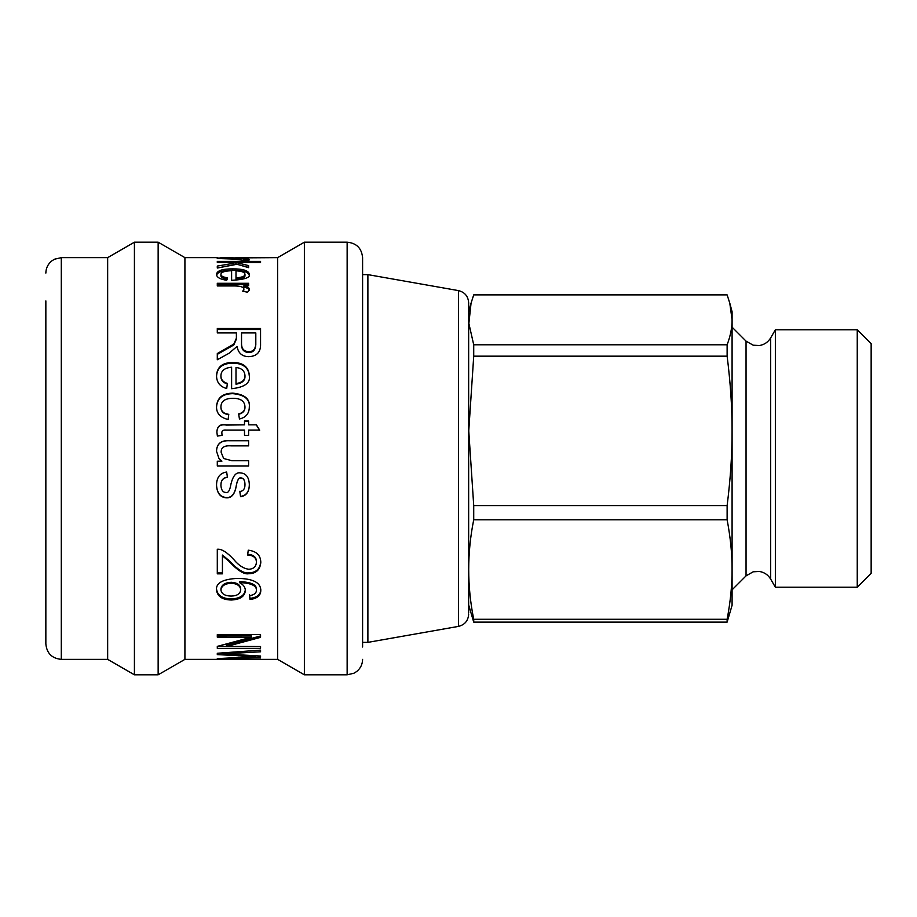 <?xml version="1.0" encoding="UTF-8"?>
<svg xmlns="http://www.w3.org/2000/svg" width="917" height="917" viewBox="0 0 917 917"><rect width="100%" height="100%" fill="white"/><g stroke="black" fill="none" stroke-linecap="round" stroke-linejoin="round"><path stroke-width="1.38" d="M362.593 647.001L362.593 257.643C361.676 248.255 356.53 243.097 347.142 242.191L347.142 674.809L353.939 673.238L356.713 671.496C360.519 668.355 362.49 664.309 362.593 659.357M217.295 258.021L277.61 257.643L304.375 242.191L304.375 674.809L347.142 674.809M277.61 257.643L277.61 659.357L304.375 674.809M217.638 257.643L184.913 257.643L184.913 659.357L277.61 659.357M260.554 659.048L217.295 658.612L255.373 656.606L217.295 654.6L217.295 653.271L260.554 650.13L260.554 651.792L223.347 653.913L260.554 656.022L260.554 657.168L223.347 658.36L260.554 659.289M260.554 648.388L217.295 648.388L217.295 646.382L251.258 637.212L217.295 637.155L217.295 634.621L260.554 634.621L260.554 637.349L226.591 646.496L260.554 646.531L260.554 648.388M249.321 375.58C250.616 382.939 244.713 387.318 231.611 388.705L231.611 367.213C224.596 367.877 221.031 370.743 220.928 375.832C220.917 379.535 223.06 382.068 227.382 383.432L226.705 388.521C220.046 386.699 216.664 382.469 216.538 375.832C216.928 367.098 222.315 362.628 232.712 362.421C243.177 362.57 248.713 366.96 249.321 375.58M249.321 274.229C250.616 277.553 244.713 279.582 231.611 280.338L231.611 270.733C224.596 270.962 221.031 272.166 220.928 274.343C220.917 275.983 223.06 277.14 227.382 277.794L226.705 280.247C220.046 279.295 216.664 277.324 216.538 274.343C216.928 270.675 222.315 268.853 232.712 268.876C243.177 268.83 248.713 270.618 249.321 274.229M237.022 264.268L217.295 268.039L217.295 266.068L233.308 263.339L229.754 262.48L217.295 262.48L217.295 261.402L260.554 261.402L260.554 262.48L235.921 262.48L248.61 265.609L248.61 267.661L237.022 264.268M249.321 259.912L247.624 260.806L233.743 259.064L217.295 258.502L248.61 258.502L243.911 259.03L249.321 259.912M217.295 257.757L216.538 257.723M233.846 257.918L244.977 257.654L235.99 257.643M235.36 257.918L236.116 257.918M249.321 289.245L247.624 292.248L242.764 291.228L243.911 289.119C243.739 286.998 240.346 285.944 233.743 285.944L217.295 285.944L217.295 283.284L248.61 283.284L248.61 285.703L243.911 285.76C247.521 286.608 249.321 287.778 249.321 289.245M229.078 353.251L217.295 359.751L217.295 353.549L233.812 344.093L236.391 338.178L236.391 332.928L217.295 332.928L217.295 328.504L260.554 328.504L260.554 343.692C260.898 351.979 256.955 356.312 248.725 356.667C242.099 356.541 238.214 353.114 237.067 346.397L229.078 353.251M228.757 414.324L228.127 419.505C220.263 417.59 216.401 413.338 216.538 406.758C217.077 397.84 222.522 393.301 232.872 393.141C244.598 394.333 250.077 398.872 249.321 406.758C249.275 413.441 245.974 417.51 239.44 418.966L238.649 413.934C242.867 412.891 244.977 410.575 244.977 406.988C244.77 401.233 240.781 398.333 232.987 398.287C225.124 398.345 221.1 401.165 220.928 406.724C220.928 411.137 223.542 413.67 228.757 414.324M222.074 435.357L217.375 436.068L216.893 432.148C217.077 426.187 220.263 423.746 226.465 424.835L244.495 424.835L244.495 421.018L248.61 421.018L248.61 424.835L256.405 424.835L259.649 430.073L248.61 430.073L248.61 435.357L244.495 435.357L244.495 430.073L226.19 430.073C223.163 429.741 221.708 430.726 221.845 433.007L222.074 435.357M248.61 465.996L217.295 465.996L217.295 461.251L221.88 461.091L218.991 458.5L216.538 451.29C216.699 443.874 220.905 440.309 229.193 440.596L248.61 440.596L248.61 445.88L231.256 445.88C224.298 445.33 220.928 447.485 221.169 452.356L223.645 458.5L231.886 460.701L248.61 460.701L248.61 465.996M240.541 496.693L239.83 491.546C243.257 491.088 244.977 488.818 244.977 484.749C244.942 480.497 243.601 478.25 240.942 478.032C238.936 477.562 237.411 479.992 236.357 485.334C235.016 493.988 231.714 498.149 226.465 497.816C220.367 497.472 217.054 493.335 216.538 485.414C216.538 477.505 219.92 473.046 226.659 472.037L227.45 477.321C223.095 477.849 220.917 480.519 220.928 485.334C221.203 489.999 222.877 492.372 225.949 492.452C228.218 493.22 229.903 490.343 231.015 483.809C233.056 475.751 236.15 472.117 240.311 472.908C245.951 473.229 248.954 477.058 249.321 484.394C249.321 491.764 246.398 495.856 240.541 496.693L239.83 491.294M222.43 573.836L217.295 573.836L217.295 549.272C221.582 548.756 227.175 552.298 234.099 559.897C238.752 565.48 243.67 568.597 248.851 569.262C253.55 568.964 256.072 566.649 256.405 562.339C256.405 557.868 253.47 555.415 247.624 555.003L248.255 550.189C256.496 551.209 260.669 555.289 260.795 562.442C260.096 569.824 256.072 573.595 248.725 573.733C244.117 574.627 237.503 570.443 228.883 561.181L222.43 555.805L222.43 573.836M239.601 582.57L239.601 582.662C243.418 584.599 245.332 587.281 245.332 590.697C244.759 596.463 240.105 599.558 231.371 600.005C222.315 599.798 217.375 596.474 216.538 590.067C215.678 583.04 222.682 579.154 237.537 578.386C253.012 578.593 260.76 582.604 260.795 590.422C260.749 595.569 257.15 598.583 249.997 599.477L249.516 595.649C254.112 594.973 256.405 593.161 256.405 590.216C256.622 585.619 251.029 583.063 239.601 582.57L239.601 581.607C251.029 582.112 256.622 584.633 256.405 589.207L256.405 590.216M184.913 257.643L158.148 242.191L158.148 674.809L184.913 659.357M107.656 257.643L107.656 659.357L61.301 659.357L61.301 257.643L107.656 257.643L134.421 242.191L134.421 674.809L158.148 674.809M45.85 300.902L45.85 643.906L45.85 300.902M245.332 589.677C244.759 595.397 240.105 598.48 231.371 598.916C222.315 598.709 217.375 595.42 216.538 589.058M260.795 589.413C260.749 594.514 257.15 597.506 249.997 598.388L249.997 599.477M249.997 598.388L249.516 594.594M240.701 589.86L240.701 588.852C240.369 584.897 237.251 582.708 231.336 582.284C224.986 582.627 221.524 584.863 220.928 588.966L220.928 589.975C221.501 593.861 224.86 595.901 231.015 596.084C237.033 595.935 240.265 593.861 240.701 589.86C240.369 585.883 237.251 583.67 231.336 583.246C224.986 583.59 221.524 585.837 220.928 589.975M247.624 554.258C253.47 554.67 256.405 557.1 256.405 561.536L256.405 562.339M260.795 561.64C260.096 568.976 256.072 572.712 248.725 572.85C244.117 573.733 237.503 569.583 228.883 560.402L222.43 555.049L222.43 555.805M222.43 572.942L217.295 572.942M216.538 485.208C217.054 493.071 220.367 497.163 226.465 497.507C231.714 497.851 235.016 493.724 236.357 485.127C237.411 479.832 238.936 477.413 240.942 477.883C243.601 478.101 244.942 480.325 244.977 484.543L244.977 484.749M227.45 477.172C223.095 477.7 220.917 480.348 220.928 485.127L220.928 485.334M249.321 484.199C249.321 491.512 246.398 495.57 240.541 496.395M221.88 461.228L218.991 458.5M216.538 451.347C216.699 443.988 220.905 440.458 229.193 440.733L248.61 440.733M223.645 458.5L221.169 452.356M248.61 465.939L217.295 465.939M216.893 432.343C217.077 426.428 220.263 424.009 226.465 425.087L244.495 424.835M244.495 421.304L248.61 421.304M256.405 424.835L248.61 424.835M256.405 425.087L259.649 430.291M222.074 435.541L221.845 433.007M216.538 407.159C217.077 398.31 222.522 393.806 232.872 393.645C244.598 394.826 250.077 399.331 249.321 407.159M238.649 414.278C242.867 413.235 244.977 410.942 244.977 407.377L244.977 406.988M228.757 414.656C223.542 414.014 220.928 411.504 220.928 407.114L220.928 406.724M217.295 354.363L233.812 344.975L236.391 339.107M217.295 329.501L260.554 329.501M241.538 333.891L241.538 343.646C241.343 349.388 243.739 352.311 248.725 352.426C253.069 352.575 255.43 350.019 255.809 344.769L255.809 333.891M255.809 343.886L255.809 332.928L241.538 332.928L241.538 342.752C241.343 348.54 243.739 351.486 248.725 351.601C253.069 351.75 255.43 349.182 255.809 343.886L255.809 344.769M241.538 343.646L241.538 342.752M243.635 291.411L243.911 289.119M217.295 284.637L248.61 284.637L248.61 285.703M243.911 287.032L243.911 285.76M243.911 287.09C247.521 287.938 249.321 289.084 249.321 290.551M220.733 257.7L232.987 257.711L220.733 257.688M245.985 260.703L243.911 260.554L243.911 259.03M217.295 268.039L233.308 264.841L233.308 263.339M231.565 262.915L235.921 262.915M248.61 267.42L235.921 263.993L235.921 262.48M227.382 279.192C223.06 278.527 220.917 277.392 220.928 275.765L220.928 274.343M216.538 275.765C216.928 272.12 222.315 270.309 232.712 270.332C243.177 270.286 248.713 272.062 249.321 275.65M236.001 277.885L236.001 279.272C242.18 278.779 245.171 277.576 244.977 275.65L244.977 274.229C244.621 272.189 241.63 271.065 236.001 270.847L236.001 277.885C242.18 277.392 245.171 276.166 244.977 274.229M227.382 384.017C223.06 382.653 220.917 380.142 220.928 376.474L220.928 375.832M216.538 376.474C216.928 367.797 222.315 363.361 232.712 363.155C243.177 363.304 248.713 367.66 249.321 376.222M236.001 383.615L236.001 384.2C242.18 383.203 245.171 380.544 244.977 376.222L244.977 375.58C244.621 370.823 241.63 368.118 236.001 367.488L236.001 383.615C242.18 382.618 245.171 379.936 244.977 375.58M260.554 646.531L217.295 646.382M251.258 635.836L251.258 637.155M251.258 635.779L217.295 635.779M260.554 635.974L226.591 645.052L226.591 646.496M255.373 655.758L255.373 656.595M250.238 655.472L250.238 656.389M223.347 653.454L218.716 653.179M260.554 650.13L249.676 650.978M223.977 652.824L223.977 653.901M223.347 652.87L223.347 653.913M256.393 655.804L255.373 655.85M367.889 274.63L458.443 290.597L458.443 626.403L367.889 642.37L367.889 274.63L362.593 274.63M468.656 612.946L468.656 302.77L468.656 612.946M468.656 604.899L473.722 622.116L473.722 619.284C467.04 586.123 467.04 552.951 473.722 519.779L473.722 505.588L468.759 430.875L473.722 356.163L473.722 344.792L468.874 323.46L471.063 303.114L473.722 294.884L727.124 294.884L729.783 303.114L732.087 319.838L732.087 311.711L729.783 303.114M473.722 622.116L727.124 622.116L727.124 619.284L473.722 619.284M727.124 622.116L732.087 605.289L732.087 569.537C732.121 585.115 730.459 601.701 727.124 619.284M473.722 519.779L727.124 519.779C730.459 537.362 732.121 553.948 732.087 569.537L732.087 319.838C732.121 327.656 730.459 335.977 727.124 344.792L473.722 344.792M775.358 434.268L775.358 329.776L770.681 337.88L770.681 579.12L775.358 587.224L775.358 434.268M857.246 587.224L871.15 573.32L871.15 343.68L857.246 329.776L857.246 587.224L775.358 587.224M473.722 356.163L727.124 356.163C730.459 382.572 732.121 407.48 732.087 430.875C732.121 454.27 730.459 479.178 727.124 505.588L473.722 505.588M727.124 356.163L727.124 344.792M727.124 519.779L727.124 505.588M231.371 598.916L231.371 600.005M231.336 582.284L231.336 583.246M248.725 572.85L248.725 573.733M228.883 560.402L228.883 561.181M248.725 352.426L248.725 351.601M232.712 270.332L232.712 268.876M232.712 363.155L232.712 362.421M232.161 652.262L232.161 653.5M238.684 657.294L238.684 657.982M732.087 589.837L746.048 575.876L746.048 341.124L732.087 327.163M304.375 242.191L347.142 242.191M134.421 242.191L158.148 242.191M107.656 659.357L134.421 674.809M61.301 659.357C51.914 658.44 46.767 653.294 45.85 643.906M61.301 257.643L54.504 259.213L51.73 260.955C47.925 264.096 45.953 268.142 45.85 273.094M367.889 642.37L362.593 642.37M458.443 290.597C464.781 292.191 468.186 296.248 468.656 302.77M458.443 626.403C464.781 624.809 468.186 620.752 468.656 614.23M468.656 312.101L471.063 303.114M746.048 341.124L753.189 345.205L759.585 345.514C764.434 344.632 768.125 342.087 770.681 337.88M746.048 575.876L753.189 571.795L759.448 571.463C764.354 572.311 768.091 574.867 770.681 579.12M857.246 329.776L775.358 329.776"/></g></svg>
